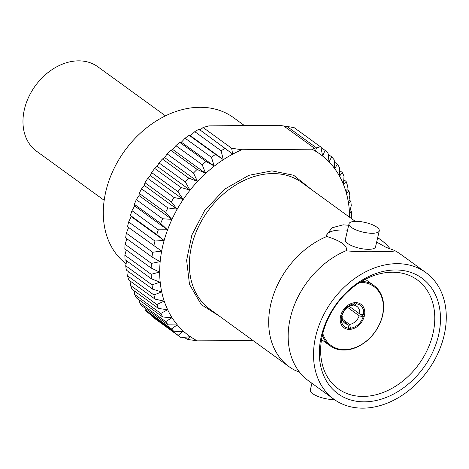 <?xml version="1.0" encoding="UTF-8"?>
<svg xmlns="http://www.w3.org/2000/svg" width="469" height="469" viewBox="0 0 469 469"><rect width="100%" height="100%" fill="white"/><g stroke="black" fill="none" stroke-linecap="round" stroke-linejoin="round"><path stroke-width="0.7" d="M361.634 281.324A37.268 28.169 -54 0 1 373.922 285.533A37.268 28.169 -54 0 1 379.614 324.114A37.268 28.169 -54 0 1 344.029 350.091A37.268 28.169 -54 0 1 330.153 345.852A37.268 28.169 -54 0 1 322.344 335.476M359.905 282.379A36.441 27.542 -54 0 1 360.303 282.373A36.441 27.542 -54 0 1 382.37 315.772A36.441 27.542 -54 0 1 344.651 349.645A36.441 27.542 -54 0 1 322.807 333.5M349.364 329.39A14.492 10.957 -54 0 1 343.965 327.743A14.492 10.957 -54 0 1 341.754 312.735A14.492 10.957 -54 0 1 355.59 302.634A14.492 10.957 -54 0 1 360.989 304.281A14.492 10.957 -54 0 1 363.199 319.283A14.492 10.957 -54 0 1 349.364 329.39M219.779 316.411L201.248 304.61L189.499 284.407L186.627 260.236L191.85 235.033L204.677 210.517L224.927 189.019L248.869 175.324L271.909 170.874L293.688 175.283L311.709 189.734M299.398 371.952L295.617 370.645A78.259 59.158 -54 0 1 289.097 366.711A78.259 59.158 -54 0 1 272.067 299.245A78.259 59.158 -54 0 1 326.84 236.482L326.436 236.194L326.641 235.004L331.982 227.811L343.179 224.821L348.678 225.249M377.645 237.806A78.259 59.158 -54 0 1 381.021 240.034A78.259 59.158 -54 0 1 390.196 248.928M396.71 263.672A78.259 59.158 -54 0 1 425.864 272.571A78.259 59.158 -54 0 1 437.812 353.597A78.259 59.158 -54 0 1 363.088 408.153A78.259 59.158 -54 0 1 333.94 399.254A78.259 59.158 -54 0 1 321.992 318.228A78.259 59.158 -54 0 1 396.71 263.672M425.864 272.571L400.497 254.163A78.259 59.158 126 0 0 393.978 250.229L394.394 250.768M394.347 250.88A34.782 11.092 -166.9 0 0 394.376 250.522C394.71 251.46 389.932 251.812 380.037 251.572C369.455 251.976 358.345 251.753 346.714 250.903L346.315 250.616C347.74 245.826 341.25 241.113 326.84 236.482M349.018 223.783L345.284 239.835A15.53 4.954 13.1 0 0 352.665 246.108A15.53 4.954 13.1 0 0 368.634 249.326A15.53 4.954 13.1 0 0 375.528 246.876L379.269 230.824A15.53 4.954 -166.9 0 1 372.368 233.275A15.53 4.954 -166.9 0 1 356.405 230.056A15.53 4.954 -166.9 0 1 349.018 223.783A15.53 4.954 -166.9 0 1 355.918 221.333A15.53 4.954 -166.9 0 1 371.882 224.551A15.53 4.954 -166.9 0 1 379.269 230.824M252.861 340.418L197.385 340.863A111.98 84.649 -54 0 1 162.784 245.768A111.98 84.649 -54 0 1 241.857 149.752L311.926 149.183A111.98 84.649 -54 0 1 349.616 217.241M153.861 245.803A118.188 89.345 -54 0 1 154.395 243.417A118.188 89.345 -54 0 1 154.975 241.037L128.647 221.931A118.188 89.345 126 0 0 127.539 226.697L161.541 251.056L152.66 252.258L126.331 233.157A118.188 89.345 126 0 0 125.663 237.894L151.991 257A118.188 89.345 -54 0 1 152.66 252.258M151.991 257L160.052 261.643L151.387 263.385L125.059 244.279A118.188 89.345 126 0 0 124.842 248.939L151.165 268.045A118.188 89.345 -54 0 1 151.387 263.385M151.165 268.045L159.56 272.055L151.176 274.289L124.848 255.183A118.188 89.345 126 0 0 125.082 259.715L151.405 278.821A118.188 89.345 -54 0 1 151.176 274.289M151.405 278.821L160.081 282.18L152.026 284.853L125.698 265.753A118.188 89.345 126 0 0 126.378 270.103L152.706 289.209A118.188 89.345 -54 0 1 152.026 284.853M152.706 289.209L161.6 291.906L153.932 294.978L127.603 275.872A118.188 89.345 126 0 0 128.723 280.005L155.051 299.111A118.188 89.345 -54 0 1 153.932 294.978M155.051 299.111L164.103 301.139L156.869 304.539L130.54 285.439A118.188 89.345 126 0 0 132.094 289.303L158.416 308.409A118.188 89.345 -54 0 1 156.869 304.539M158.416 308.409L167.568 309.774L160.808 313.45L134.48 294.344A118.188 89.345 126 0 0 136.444 297.903L162.772 317.009A118.188 89.345 -54 0 1 160.808 313.45M162.772 317.009L171.959 317.724L165.704 321.611L139.375 302.505A118.188 89.345 126 0 0 141.732 305.718L168.06 324.824A118.188 89.345 -54 0 1 165.704 321.611M168.06 324.824L177.218 324.906L171.513 328.933L145.185 309.827A118.188 89.345 126 0 0 147.905 312.659L174.234 331.765A118.188 89.345 -54 0 1 171.513 328.933M174.234 331.765L183.303 331.237L178.167 335.341L151.839 316.235A118.188 89.345 126 0 0 154.899 318.656L181.227 337.762A118.188 89.345 -54 0 1 178.167 335.341M181.227 337.762L190.144 336.654L187.166 339.357L184.428 337.369M197.385 340.863L187.166 339.357M311.908 383.267L310.326 390.056A15.53 4.954 13.1 0 0 317.706 396.323A15.53 4.954 13.1 0 0 333.676 399.547A15.53 4.954 13.1 0 0 334.327 399.529M395.244 269.974A71.429 53.994 126 0 0 321.3 336.384A71.429 53.994 126 0 0 364.56 401.845A71.429 53.994 126 0 0 438.503 335.441A71.429 53.994 126 0 0 395.244 269.974M392.16 272.208A67.29 50.863 126 0 0 327.919 319.113A67.29 50.863 126 0 0 338.19 388.778A67.29 50.863 126 0 0 363.252 396.434A67.29 50.863 126 0 0 427.494 349.522A67.29 50.863 126 0 0 417.228 279.858A67.29 50.863 126 0 0 392.16 272.208M244.455 125.581L233.468 117.608A90.681 68.55 126 0 0 199.688 107.29A90.681 68.55 126 0 0 113.392 169.895A90.681 68.55 126 0 0 126.114 263.777M356.428 302.657A14.492 10.957 -54 0 1 360.989 304.281A14.492 10.957 -54 0 1 364.56 314.957L363.534 314.969A13.249 10.019 126 0 0 356.164 303.812L356.428 302.657M360.21 314.042L364.114 316.868A14.492 10.957 -54 0 1 350.22 329.349L348.772 328.294M347.881 324.413A10.353 7.826 -54 0 1 344.862 323.276A10.353 7.826 -54 0 1 342.264 315.918L341.414 317.056A13.249 10.019 126 0 0 348.789 328.212L347.881 324.413L342.845 320.755M341.203 315.15L342.264 315.918M354.464 303.824L352.301 305.395A10.353 7.826 126 0 0 342.71 314.007L341.86 315.145L340.84 315.15A14.492 10.957 -54 0 1 354.734 302.675L354.464 303.824A13.249 10.019 126 0 0 341.86 315.145M393.978 250.229L386.175 247.392L376.648 242.086M347.535 230.168A34.782 11.092 13.1 0 0 326.576 235.303M346.315 250.616A78.259 59.158 126 0 0 295.734 366.506A78.259 59.158 126 0 0 308.573 380.846L333.94 399.254M284.912 126.794L286.999 126.466L316.569 147.923L315.385 150.977L314.746 148.444L311.926 149.183M351.017 218.261L351.58 216.402A118.188 89.345 -54 0 0 351.574 211.8L349.516 212.82L351.258 205.651A118.188 89.345 -54 0 0 350.8 201.201L348.496 202.884L349.88 195.297A118.188 89.345 -54 0 0 348.977 191.047L346.485 193.392L347.453 185.437A118.188 89.345 -54 0 0 346.116 181.433L343.496 184.446L344.012 176.186A118.188 89.345 -54 0 0 342.253 172.469L339.562 176.139L339.585 167.644A118.188 89.345 -54 0 0 337.422 164.25L334.731 168.564L334.227 159.894A118.188 89.345 -54 0 0 331.683 156.863L329.05 161.799L327.989 153.017A118.188 89.345 -54 0 0 325.093 150.385L322.578 155.919L320.937 147.096A118.188 89.345 -54 0 0 320.778 146.979A118.188 89.345 -54 0 0 320.391 146.703L294.063 127.597L286.999 126.466M316.569 147.923L320.391 146.703M199.829 130.212L203.071 127.509L231.639 148.239L241.857 149.752M314.746 148.444L283.798 125.985L279.014 125.305L208.951 125.868L203.071 127.509M231.639 148.239L232.642 154.025L198.991 129.18A118.188 89.345 126 0 0 194.787 131.666L221.116 150.766A118.188 89.345 -54 0 1 225.319 148.286M221.116 150.766L223.25 159.571L215.506 154.418L189.177 135.312A118.188 89.345 126 0 0 185.12 138.203L211.449 157.308A118.188 89.345 -54 0 1 215.506 154.418M211.449 157.308L214.192 166.026L206.073 161.488L179.744 142.383A118.188 89.345 126 0 0 175.881 145.648L202.209 164.748A118.188 89.345 -54 0 1 206.073 161.488M202.209 164.748L205.563 173.319L197.115 169.415L170.792 150.309A118.188 89.345 126 0 0 167.157 153.914L193.486 173.02A118.188 89.345 -54 0 1 197.115 169.415M193.486 173.02L197.449 181.368L188.737 178.12L162.409 159.014A118.188 89.345 126 0 0 159.05 162.919L185.378 182.025A118.188 89.345 -54 0 1 188.737 178.12M185.378 182.025L189.945 190.092L181.022 187.506L154.694 168.406A118.188 89.345 126 0 0 151.639 172.569L177.968 191.674A118.188 89.345 -54 0 1 181.022 187.506M177.968 191.674L183.127 199.401L174.052 197.484L147.723 178.378A118.188 89.345 126 0 0 145.009 182.758L171.337 201.863A118.188 89.345 -54 0 1 174.052 197.484M171.337 201.863L177.065 209.192L167.902 207.931L141.574 188.831A118.188 89.345 126 0 0 139.229 193.38L165.557 212.486A118.188 89.345 -54 0 1 167.902 207.931M165.557 212.486L171.824 219.363L162.637 218.753L136.309 199.647A118.188 89.345 126 0 0 134.357 204.32L160.685 223.426A118.188 89.345 -54 0 1 162.637 218.753M160.685 223.426L167.462 229.804L158.311 229.828L131.982 210.722A118.188 89.345 126 0 0 130.446 215.464L156.775 234.57A118.188 89.345 -54 0 1 158.311 229.828M156.775 234.57L164.021 240.404L154.975 241.037M151.839 316.235L151.71 315.42M145.185 309.827L145.027 308.11M139.375 302.505L139.305 299.978M134.48 294.344L134.58 291.108M130.54 285.439L130.892 281.576M127.603 275.872L128.266 271.475M125.698 265.753L126.718 260.905M124.848 255.183L126.267 249.977M125.059 244.279L126.906 238.797M126.331 233.157L128.729 227.242M128.647 221.931L131.209 216.596L130.446 215.464M131.982 210.722L134.644 205.991L134.357 204.32M136.309 199.647L139.012 195.55L139.229 193.38M141.574 188.831L144.247 185.378L145.009 182.758M147.723 178.378L150.309 175.588L151.639 172.569M154.694 168.406L157.133 166.284L159.05 162.919M162.409 159.014L164.637 157.555L167.157 153.914M170.792 150.309L172.75 149.505L175.881 145.648M179.744 142.383L181.38 142.213L185.12 138.203M189.177 135.312L190.437 135.758L194.787 131.666M294.614 127.99A118.188 89.345 126 0 0 294.45 127.873A118.188 89.345 126 0 0 294.063 127.597M223.25 159.571L190.437 135.758M348.789 328.212L348.52 329.361A14.492 10.957 -54 0 1 343.965 327.743A14.492 10.957 -54 0 1 340.394 317.062L341.414 317.056M321.001 147.413L325.093 150.385M342.329 319.137L349.575 324.396L350.49 328.2L350.22 329.349M350.49 328.2A13.249 10.019 126 0 0 363.094 316.88L364.114 316.868M363.094 316.88L359.166 315.784L347.547 307.347M349.223 306.333L359.612 313.872L363.534 314.969M356.164 303.812L354.001 305.383L353.163 304.774M214.192 166.026L181.38 142.213M349.575 324.396A10.353 7.826 126 0 0 359.166 315.784M354.001 305.383A10.353 7.826 -54 0 1 357.02 306.515A10.353 7.826 -54 0 1 359.612 313.872M328.148 154.295L331.683 156.863M205.563 173.319L172.75 149.505M334.356 162.028L337.422 164.25M197.449 181.368L164.637 157.555M339.585 170.534L342.253 172.469M189.945 190.092L157.133 166.284M343.795 179.75L346.116 181.433M183.127 199.401L150.309 175.588M346.954 189.582L348.977 191.047M177.065 209.192L144.247 185.378M349.042 199.929L350.8 201.201M171.824 219.363L139.012 195.55M350.044 210.692L351.574 211.8M167.462 229.804L134.644 205.991M164.021 240.404L131.209 216.596M165.469 115.843L97.857 66.78A52.17 39.437 126 0 0 78.423 60.847A52.17 39.437 126 0 0 28.609 97.218A52.17 39.437 126 0 0 36.576 151.235L104.182 200.298M355.273 221.345L301.714 182.482A78.259 59.158 126 0 0 272.565 173.577A78.259 59.158 126 0 0 197.842 228.139A78.259 59.158 126 0 0 209.79 309.159L289.097 366.711M373.922 285.533L365.316 279.284M330.153 345.852L321.541 339.609M381.021 240.034L377.686 237.613M294.45 127.873L320.778 146.979"/></g></svg>
